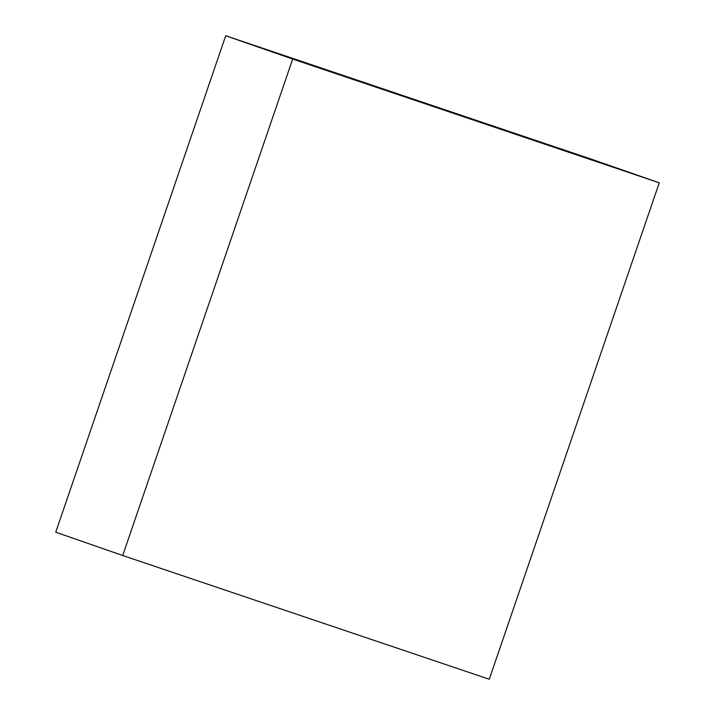 <?xml version="1.0" encoding="UTF-8"?>
<svg xmlns="http://www.w3.org/2000/svg" width="715" height="715" viewBox="0 0 715 715"><rect width="100%" height="100%" fill="white"/><g stroke="black" fill="none" stroke-linecap="round" stroke-linejoin="round"><path stroke-width="1.07" d="M292.685 59.059L225.717 35.75L592.288 159.49L659.257 182.799L292.685 59.059L122.712 555.51L489.283 679.25L659.257 182.799L592.288 159.49L225.717 35.75L292.685 59.059L659.257 182.799L489.283 679.25L122.712 555.51L55.743 532.201L122.712 555.51L292.685 59.059M55.743 532.201L225.717 35.75L55.743 532.201"/></g></svg>
